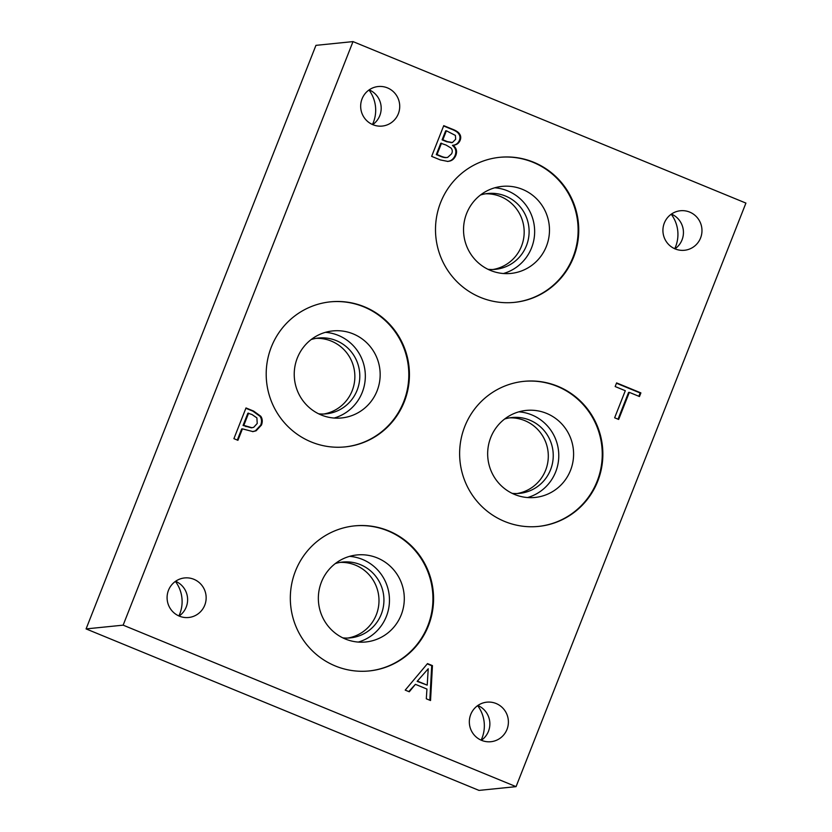 <?xml version="1.0" encoding="UTF-8"?>
<svg xmlns="http://www.w3.org/2000/svg" width="832" height="832" viewBox="0 0 832 832"><rect width="100%" height="100%" fill="white"/><g stroke="black" fill="none" stroke-linecap="round" stroke-linejoin="round"><path stroke-width="1.25" d="M347.859 638.05A38.106 37.43 84.2 0 0 376.314 614.754A38.106 37.43 84.2 0 0 340.194 562.39M358.249 642.075A43.742 42.962 84.2 0 0 386.391 616.366A43.742 42.962 84.2 0 0 349.575 556.358M342.826 637.874A38.106 37.43 84.2 0 0 350.334 637.884A38.106 37.43 84.2 0 0 381.254 614.255A38.106 37.43 84.2 0 0 342.659 562.058A38.106 37.43 84.2 0 0 335.296 563.576M493.043 269.485A38.106 37.43 84.2 0 0 521.498 246.189A38.106 37.43 84.2 0 0 485.378 193.825M503.433 273.51A43.742 42.962 84.2 0 0 531.575 247.801A43.742 42.962 84.2 0 0 494.749 187.793M487.999 269.308A38.106 37.43 84.2 0 0 495.518 269.318A38.106 37.43 84.2 0 0 526.438 245.69A38.106 37.43 84.2 0 0 487.843 193.492A38.106 37.43 84.2 0 0 480.48 195.01M517.161 493.522A38.106 37.43 84.2 0 0 545.626 470.226A38.106 37.43 84.2 0 0 509.506 417.862M527.561 497.546A43.742 42.962 84.2 0 0 555.703 471.838A43.742 42.962 84.2 0 0 518.877 411.83M512.127 493.345A38.106 37.43 84.2 0 0 519.646 493.355A38.106 37.43 84.2 0 0 550.566 469.726A38.106 37.43 84.2 0 0 511.971 417.529A38.106 37.43 84.2 0 0 504.608 419.037M323.731 414.014A38.106 37.43 84.2 0 0 352.186 390.718A38.106 37.43 84.2 0 0 316.066 338.354M334.121 418.049A43.742 42.962 84.2 0 0 362.263 392.33A43.742 42.962 84.2 0 0 325.447 332.332M318.698 413.837A38.106 37.43 84.2 0 0 326.206 413.847A38.106 37.43 84.2 0 0 357.126 390.218A38.106 37.43 84.2 0 0 318.531 338.021A38.106 37.43 84.2 0 0 311.178 339.539M516.058 786.646L478.993 790.4L86.081 628.909L315.942 45.354L353.007 41.6L123.146 625.154L516.058 786.646L745.919 203.091L353.007 41.6M674.71 248.758A33.134 32.552 84.2 0 0 671.216 214.219M178.89 615.95A33.134 32.552 84.2 0 0 179.785 613.891A33.134 32.552 84.2 0 0 175.396 581.412M481.135 740.168A33.134 32.552 84.2 0 0 482.019 738.119A33.134 32.552 84.2 0 0 477.641 705.64M372.466 124.53A33.134 32.552 84.2 0 0 368.971 89.991M256.89 417.882L251.961 414.502L247.884 413.202L243.058 425.454L251.316 427.835L253.718 427.315L257.223 423.457L256.89 417.882M248.622 413.13L243.807 425.381L243.058 425.454M243.807 425.381L252.065 427.762M245.877 408.273L252.855 411.143L260.01 416.312C261.737 418.787 261.976 421.73 260.718 425.131L255.382 430.862L252.595 431.631M260.749 416.239C262.475 418.714 262.714 421.647 261.456 425.058L256.131 430.789L252.97 431.6L242.434 428.865L237.921 440.315L233.906 438.662L246.002 407.95L253.594 411.07L260.749 416.239L260.01 416.312M242.434 428.865L241.686 428.938L237.307 440.055M428.23 668.751L417.144 681.366L427.211 685.131L428.23 668.751L417.144 681.366M417.882 681.294L427.211 685.131M409.282 691.787L405.215 690.113L427.502 663.593L432.453 665.621L430.539 700.523L426.306 698.786L426.941 689.073L415.407 684.33L409.282 691.787M415.407 684.33L408.772 691.579M432.453 665.621L431.704 665.694L429.822 700.232M427.263 663.874L431.704 665.694M446.378 130.78L442.842 139.766L447.398 141.638L452.431 142.522L455.676 139.256L455.395 135.418L446.378 130.78L445.64 130.863L442.104 139.849L446.659 141.721L451.682 142.594M442.842 139.766L442.104 139.849M451.017 142.698L452.431 142.522M441.501 143.177L437.029 154.523L440.284 155.865C443.508 157.31 445.973 157.82 447.658 157.394L451.599 153.806C452.639 151.653 452.452 149.718 451.027 148.023L446.056 145.049L440.762 143.25L436.29 154.606L439.546 155.938C442.77 157.383 445.224 157.893 446.909 157.466M437.029 154.523L436.29 154.606M446.212 157.57L447.658 157.394M453.211 145.392C456.456 147.992 457.34 151.31 455.853 155.355C454.542 158.392 452.587 160.274 449.987 161.013L447.845 161.429L440.305 159.921L431.642 156.364L443.737 125.653L451.745 128.939C455.624 130.374 458.099 131.882 459.191 133.442C460.866 135.502 461.167 137.821 460.096 140.41C458.827 143.364 456.55 144.966 453.263 145.236L452.462 145.465C455.718 148.065 456.602 151.382 455.114 155.428C453.804 158.465 451.849 160.347 449.238 161.086L447.481 161.46M453.606 145.215L452.462 145.465M459.191 133.442L458.453 133.526C460.127 135.574 460.429 137.904 459.347 140.483C458.089 143.437 455.811 145.049 452.525 145.309M443.612 125.975L451.006 129.012C454.875 130.458 457.361 131.955 458.453 133.526M449.987 161.013L449.238 161.086M618.654 419.442L614.64 417.789L625.3 390.718L615.16 386.547L616.595 382.907L640.89 392.902L639.465 396.531L629.325 392.361L618.654 419.442M629.325 392.361L628.576 392.444L618.041 419.193M640.89 392.902L640.151 392.974L638.851 396.282M616.47 383.24L640.151 392.974M398.33 113.755A19.885 19.531 -95.8 0 1 360.693 105.134A19.885 19.531 -95.8 0 1 378.196 86.528A19.885 19.531 -95.8 0 1 398.33 113.755M507 729.394A19.885 19.531 -95.8 0 1 469.435 723.913A19.885 19.531 -95.8 0 1 493.002 702.53A19.885 19.531 -95.8 0 1 507 729.394M404.31 401.7A72.904 71.604 -95.8 0 1 345.155 446.898A72.904 71.604 -95.8 0 1 266.573 381.586A72.904 71.604 -95.8 0 1 330.47 301.839A72.904 71.604 -95.8 0 1 404.31 401.7M573.612 257.171A72.904 71.604 -95.8 0 1 514.467 302.37A72.904 71.604 -95.8 0 1 435.874 237.058A72.904 71.604 -95.8 0 1 499.782 157.31A72.904 71.604 -95.8 0 1 573.612 257.171M597.74 481.208A72.904 71.604 -95.8 0 1 538.595 526.406A72.904 71.604 -95.8 0 1 460.002 461.084A72.904 71.604 -95.8 0 1 523.91 381.347A72.904 71.604 -95.8 0 1 597.74 481.208M428.438 625.737A72.904 71.604 -95.8 0 1 369.283 670.935A72.904 71.604 -95.8 0 1 290.701 605.623A72.904 71.604 -95.8 0 1 354.598 525.876A72.904 71.604 -95.8 0 1 428.438 625.737M204.755 605.176A19.885 19.531 -95.8 0 1 167.19 599.685A19.885 19.531 -95.8 0 1 184.621 577.938A19.885 19.531 -95.8 0 1 204.755 605.176M700.575 237.983A19.885 19.531 -95.8 0 1 663.354 226.252A19.885 19.531 -95.8 0 1 680.441 210.746A19.885 19.531 -95.8 0 1 700.575 237.983M674.939 248.851A19.885 19.531 84.2 0 0 671.414 214.074M372.694 124.623A19.885 19.531 84.2 0 0 369.169 89.856M179.119 616.044A19.885 19.531 84.2 0 0 175.594 581.277M481.364 740.272A19.885 19.531 84.2 0 0 477.838 705.494M368.971 670.966A72.904 71.604 84.2 0 0 427.814 625.799A72.904 71.604 84.2 0 0 354.286 525.907M538.283 526.438A72.904 71.604 84.2 0 0 597.126 481.27A72.904 71.604 84.2 0 0 523.598 381.378M514.155 302.401A72.904 71.604 84.2 0 0 572.998 257.234A72.904 71.604 84.2 0 0 499.47 157.342M344.854 446.93A72.904 71.604 84.2 0 0 403.686 401.762A72.904 71.604 84.2 0 0 330.169 301.87M401.222 614.869A43.742 42.962 84.2 0 0 356.918 554.954A43.742 42.962 84.2 0 0 318.573 602.794A43.742 42.962 84.2 0 0 365.726 641.982A43.742 42.962 84.2 0 0 401.222 614.869M570.523 470.33A43.742 42.962 84.2 0 0 526.23 410.415A43.742 42.962 84.2 0 0 487.885 458.266A43.742 42.962 84.2 0 0 535.038 497.453A43.742 42.962 84.2 0 0 570.523 470.33M546.406 246.303A43.742 42.962 84.2 0 0 502.102 186.389A43.742 42.962 84.2 0 0 463.757 234.229A43.742 42.962 84.2 0 0 510.91 273.426A43.742 42.962 84.2 0 0 546.406 246.303M377.094 390.832A43.742 42.962 84.2 0 0 332.79 330.918A43.742 42.962 84.2 0 0 294.455 378.768A43.742 42.962 84.2 0 0 341.598 417.955A43.742 42.962 84.2 0 0 377.094 390.832M86.081 628.909L123.146 625.154M246.542 426.504L245.804 426.577M261.456 425.058L260.718 425.131M253.594 411.07L252.855 411.143M256.131 430.789L255.382 430.862M447.398 141.638L446.659 141.721M440.284 155.865L439.546 155.938M455.853 155.355L455.114 155.428M460.096 140.41L459.347 140.483M451.745 128.939L451.006 129.012"/></g></svg>
